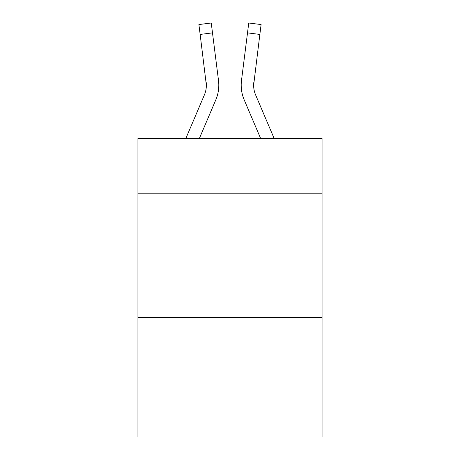 <?xml version="1.0" encoding="UTF-8"?>
<svg xmlns="http://www.w3.org/2000/svg" width="460" height="460" viewBox="0 0 460 460"><rect width="100%" height="100%" fill="white"/><g stroke="black" fill="none" stroke-linecap="round" stroke-linejoin="round"><path stroke-width="0.69" d="M322.058 193.177L322.058 138.443L137.942 138.443L137.942 193.177L322.058 193.177L322.058 437L137.942 437L137.942 193.177M322.058 317.578L137.942 317.578M215.82 99.82L199.375 138.443L215.82 99.82A37.318 37.318 -29.4 0 0 218.511 80.523L212.491 32.873L200.146 34.431L198.898 24.558L211.243 23L212.491 32.873M185.857 138.443L204.378 94.944A24.88 24.88 -2.6 0 0 206.362 85.249L200.146 34.431M218.759 87.009L218.805 85.491M218.322 79.028L218.511 80.523L218.322 79.028M274.143 138.443L255.622 94.944A24.88 24.88 2.6 0 1 253.638 85.238L259.854 34.431L247.509 32.873L248.756 23L261.102 24.558L259.854 34.431M244.179 99.82L260.624 138.443L244.179 99.82A37.318 37.318 29.4 0 1 241.488 80.523L247.509 32.873M253.667 86.417L253.834 82.081A24.88 24.88 29.4 0 0 255.622 94.944A24.88 24.88 29.4 0 1 253.638 85.244L253.834 82.081M204.378 94.944A24.88 24.88 -29.4 0 0 206.362 85.249A24.88 24.88 -29.4 0 1 204.378 94.944A24.88 24.88 -29.4 0 0 206.362 85.249A24.88 24.88 -29.4 0 1 204.378 94.944A24.88 24.88 -29.4 0 0 206.362 85.249A24.88 24.88 -29.4 0 1 204.378 94.944A24.88 24.88 -29.4 0 0 206.362 85.249A24.88 24.88 -29.4 0 1 204.378 94.944A24.88 24.88 -29.4 0 0 206.362 85.249A24.88 24.88 -29.4 0 1 204.378 94.944A24.88 24.88 -29.4 0 0 206.362 85.249A24.88 24.88 -29.4 0 1 204.378 94.944A24.88 24.88 -29.4 0 0 206.362 85.249A24.88 24.88 -29.4 0 1 204.378 94.944A24.88 24.88 -29.4 0 0 206.362 85.249A24.88 24.88 -29.4 0 1 204.378 94.944A24.88 24.88 -29.4 0 0 206.362 85.249A24.88 24.88 -29.4 0 1 204.378 94.944A24.88 24.88 -29.4 0 0 206.362 85.249A24.88 24.88 -29.4 0 1 204.378 94.944A24.88 24.88 -29.4 0 0 206.362 85.249A24.88 24.88 -29.4 0 1 204.378 94.944A24.88 24.88 -29.4 0 0 206.362 85.249A24.88 24.88 -29.4 0 1 204.378 94.944A24.88 24.88 -29.4 0 0 206.362 85.249A24.88 24.88 -29.4 0 1 204.378 94.944A24.88 24.88 -29.4 0 0 206.362 85.249A24.88 24.88 -29.4 0 1 204.378 94.944A24.88 24.88 -29.4 0 0 206.362 85.249A24.88 24.88 -29.4 0 1 204.378 94.944A24.88 24.88 -29.4 0 0 206.362 85.249A24.88 24.88 -29.4 0 1 204.378 94.944A24.88 24.88 -29.4 0 0 206.362 85.249A24.88 24.88 -29.4 0 1 204.378 94.944A24.88 24.88 -29.4 0 0 206.362 85.249A24.88 24.88 -29.4 0 1 204.378 94.944A24.88 24.88 -29.4 0 0 206.362 85.249A24.88 24.88 -29.4 0 1 204.378 94.944A24.88 24.88 -29.4 0 0 206.362 85.249A24.88 24.88 -29.4 0 1 204.378 94.944A24.88 24.88 -29.4 0 0 206.362 85.249A24.88 24.88 -29.4 0 1 204.378 94.944A24.88 24.88 -29.4 0 0 206.362 85.249A24.88 24.88 -29.4 0 1 204.378 94.944A24.88 24.88 -29.4 0 0 206.362 85.249A24.88 24.88 -29.4 0 1 204.378 94.944A24.88 24.88 -29.4 0 0 206.362 85.249A24.88 24.88 -29.4 0 1 204.378 94.944A24.88 24.88 -29.4 0 0 206.362 85.249A24.88 24.88 -29.4 0 1 204.378 94.944A24.88 24.88 -29.4 0 0 206.362 85.249A24.88 24.88 -29.4 0 1 204.378 94.944A24.88 24.88 -29.4 0 0 206.362 85.249A24.88 24.88 -29.4 0 1 204.378 94.944A24.88 24.88 -29.4 0 0 206.362 85.249A24.88 24.88 -29.4 0 1 204.378 94.944A24.88 24.88 -29.4 0 0 206.166 82.081L206.362 85.244M255.622 94.944A24.88 24.88 29.4 0 1 253.638 85.244A24.88 24.88 29.4 0 0 255.622 94.944A24.88 24.88 29.4 0 1 253.638 85.244A24.88 24.88 29.4 0 0 255.622 94.944A24.88 24.88 29.4 0 1 253.638 85.244A24.88 24.88 29.4 0 0 255.622 94.944A24.88 24.88 29.4 0 1 253.638 85.244A24.88 24.88 29.4 0 0 255.622 94.944A24.88 24.88 29.4 0 1 253.638 85.244A24.88 24.88 29.4 0 0 255.622 94.944A24.88 24.88 29.4 0 1 253.638 85.244A24.88 24.88 29.4 0 0 255.622 94.944A24.88 24.88 29.4 0 1 253.638 85.244A24.88 24.88 29.4 0 0 255.622 94.944A24.88 24.88 29.4 0 1 253.638 85.244A24.88 24.88 29.4 0 0 255.622 94.944A24.88 24.88 29.4 0 1 253.638 85.244A24.88 24.88 29.4 0 0 255.622 94.944A24.88 24.88 29.4 0 1 253.638 85.244A24.88 24.88 29.4 0 0 255.622 94.944A24.88 24.88 29.4 0 1 253.638 85.244A24.88 24.88 29.4 0 0 255.622 94.944A24.88 24.88 29.4 0 1 253.638 85.244A24.88 24.88 29.4 0 0 255.622 94.944A24.88 24.88 29.4 0 1 253.638 85.244A24.88 24.88 29.4 0 0 255.622 94.944A24.88 24.88 29.4 0 1 253.638 85.244A24.88 24.88 29.4 0 0 255.622 94.944A24.88 24.88 29.4 0 1 253.638 85.244A24.88 24.88 29.4 0 0 255.622 94.944A24.88 24.88 29.4 0 1 253.638 85.244A24.88 24.88 29.4 0 0 255.622 94.944A24.88 24.88 29.4 0 1 253.638 85.244A24.88 24.88 29.4 0 0 255.622 94.944A24.88 24.88 29.4 0 1 253.638 85.244A24.88 24.88 29.4 0 0 255.622 94.944A24.88 24.88 29.4 0 1 253.638 85.244A24.88 24.88 29.4 0 0 255.622 94.944A24.88 24.88 29.4 0 1 253.638 85.244A24.88 24.88 29.4 0 0 255.622 94.944A24.88 24.88 29.4 0 1 253.638 85.244A24.88 24.88 29.4 0 0 255.622 94.944A24.88 24.88 29.4 0 1 253.638 85.244A24.88 24.88 29.4 0 0 255.622 94.944A24.88 24.88 29.4 0 1 253.638 85.244A24.88 24.88 29.4 0 0 255.622 94.944A24.88 24.88 29.4 0 1 253.638 85.244A24.88 24.88 29.4 0 0 255.622 94.944A24.88 24.88 29.4 0 1 253.638 85.244A24.88 24.88 29.4 0 0 255.622 94.944A24.88 24.88 29.4 0 1 253.638 85.244A24.88 24.88 29.4 0 0 255.622 94.944A24.88 24.88 29.4 0 1 253.638 85.244A24.88 24.88 29.4 0 0 255.622 94.944A24.88 24.88 29.4 0 1 253.638 85.244M218.805 85.18L218.759 87.02L218.805 85.18M241.241 87.02L241.195 85.18M198.898 24.558L211.243 23M248.756 23L261.102 24.558"/></g></svg>
